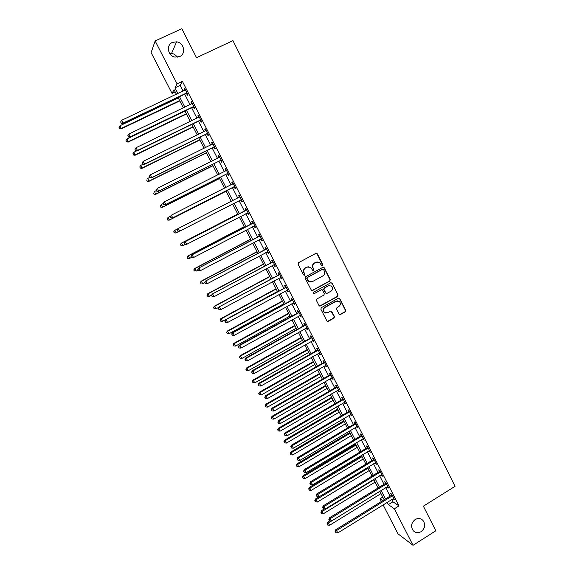 <?xml version="1.0" encoding="UTF-8"?>
<svg xmlns="http://www.w3.org/2000/svg" width="574" height="574" viewBox="0 0 574 574"><rect width="100%" height="100%" fill="white"/><g stroke="black" fill="none" stroke-linecap="round" stroke-linejoin="round"><path stroke-width="0.86" d="M322.394 265.525L322.71 264.463L317.372 253.823L315.908 253.342L298.537 262.684L298.078 264.212L303.481 274.889L304.514 275.226L304.837 274.157L304.141 272.779C303.337 270.734 303.833 269.106 305.605 267.893L307.054 267.111L310.548 267.283L312.715 270.325L313.476 270.368L313.799 269.299L313.103 267.922C312.306 265.877 312.794 264.255 314.566 263.05L316.001 262.275L319.417 262.404L321.648 265.497L322.394 265.525M321.935 265.604L322.387 264.492L317.056 253.866L316.116 253.256M304.033 275.305L304.536 274.171L304.141 272.779M313.009 270.447L313.483 269.321L313.103 267.922M415.095 519.592C411.113 522.971 410.525 526.702 413.323 530.792C415.662 532.959 418.288 533.224 421.208 531.61C425.212 528.166 425.764 524.414 422.873 520.331C420.555 518.257 417.965 518.006 415.095 519.592M172.422 42.411C165.893 45.023 167.795 55.972 174.962 57.091L179.626 56.582C186.335 53.87 184.032 42.562 176.605 41.83L172.422 42.411M339.069 314.021L340.511 314.473L345.275 311.811L345.727 310.297L339.535 298.258L338.445 298.207L321.318 307.693L320.866 309.214L327.08 321.261L328.228 321.347L334.025 318.104L334.477 316.59L331.636 311.216L330.509 311.144L327.632 312.751L324.59 312.543C322.94 310.721 323.062 309.027 324.956 307.456L336.228 301.207L339.155 301.357C340.884 303.158 340.791 304.873 338.882 306.487L337.01 307.528L336.565 309.042L339.069 314.021M175.192 91.912L172.042 93.404L151.113 52.614L155.145 40.933L181.858 28.7L196.523 57.694L232.958 40.646L455.053 486.314L423.382 506.189L435.824 530.778L413.029 545.3L397.933 533.763L383.095 504.84M155.145 40.933L177.093 83.854L174.984 87.844L177.918 93.576M391.755 499.473L392.932 501.791L398.995 505.888L182.396 81.35L177.093 83.854M398.995 505.888L394.352 508.779L413.029 545.3M329.835 281.059L330.287 279.545L323.987 267.348L322.925 267.305L305.626 276.697L305.167 278.225L311.481 290.422L312.608 290.494L329.835 281.059L329.95 279.545L324.052 267.807L323.191 267.204M332.152 283.269L338.029 294.964L337.577 296.478L320.436 305.964L318.979 305.497L316.439 300.482L316.898 298.961L323.88 295.108L324.332 293.594L322.301 289.856L321.196 289.791L313.913 293.795L313.124 293.745L313.203 292.396L330.703 282.795L332.152 283.269L338.029 294.964M182.396 81.35L180.186 85.383L183.113 91.108M184.692 94.193L190.051 104.69M191.601 107.718L196.961 118.215M198.475 121.179L203.835 131.676M205.32 134.581L210.68 145.071M212.136 147.92L217.496 158.41M218.924 161.201L224.283 171.691M225.675 174.424L231.035 184.907M232.405 187.583L237.758 198.066M239.1 200.692L244.431 211.124M245.787 213.786L251.075 224.125M252.445 226.816L257.683 237.062M259.075 239.788L264.262 249.948M265.669 252.703L270.82 262.777M272.241 265.561L277.342 275.542M278.785 278.361L283.836 288.256M285.292 291.104L290.308 300.912M291.779 303.797L296.744 313.519M298.229 316.425L303.151 326.061M304.658 329.002L309.537 338.56M311.058 341.53L315.894 350.994M317.422 353.993L322.222 363.378M323.765 366.406L328.522 375.712M330.079 378.768L334.793 387.988M336.371 391.073L341.035 400.207M342.628 403.328L347.256 412.383M348.863 415.526L353.448 424.502M355.069 427.673L359.611 436.57M361.247 439.77L365.753 448.581M367.403 451.81L371.866 460.549M373.531 463.806L377.95 472.459M379.629 475.746L384.013 484.327M385.699 487.635L390.047 496.137M186.514 93.497L187.411 95.255L187.798 94.624L184.469 88.095L184.089 88.755L184.864 90.276M193.409 107.015L194.306 108.766L194.722 108.185L191.4 101.684L190.999 102.294L191.802 103.851M200.283 120.468L201.173 122.219L201.61 121.674L198.303 115.209L197.879 115.769L198.697 117.369M207.121 133.864L208.01 135.6L208.462 135.112L205.176 128.669L204.731 129.186L205.571 130.829M213.93 147.202L214.812 148.931L215.293 148.479L212.021 142.072L211.555 142.539L212.409 144.218M220.71 160.476L221.586 162.198L222.088 161.796L218.83 155.411L218.342 155.841L219.218 157.556L219.663 157.054M227.455 173.692L228.33 175.407L228.854 175.048L225.611 168.691L225.101 169.072L225.977 170.794M234.17 186.851L235.046 188.559L235.584 188.243L232.355 181.915L231.824 182.252L232.7 183.96M240.858 199.946L241.726 201.646L242.285 201.374L239.071 195.081L238.526 195.368L239.394 197.076M247.516 212.99L248.384 214.676L248.965 214.454L245.765 208.183L245.191 208.434L246.059 210.127M254.146 225.969L255.007 227.656L255.609 227.469L252.424 221.227L251.828 221.435L252.689 223.121M260.747 238.906L261.601 240.571L262.225 240.427L259.053 234.214L258.436 234.379L259.297 236.058M267.341 251.814L268.166 253.428L268.811 253.328L265.647 247.143L265.016 247.265L265.87 248.937M273.906 264.671L274.702 266.236L275.362 266.171L272.219 260.015L271.567 260.094L272.42 261.758M280.435 277.464L281.21 278.978L281.891 278.964L278.763 272.829L278.089 272.865L278.935 274.523M286.943 290.207L287.689 291.671L288.392 291.692L285.278 285.587L284.582 285.587L285.429 287.237M293.422 302.893L294.139 304.306L294.864 304.371L291.757 298.293L291.047 298.243L291.886 299.893M299.865 315.521L300.561 316.884L301.3 316.992L298.215 310.936L297.483 310.85L298.315 312.486M306.286 328.098L306.954 329.411L307.714 329.555L304.643 323.528L303.89 323.406L304.722 325.035M312.679 340.612L313.325 341.882L314.1 342.061L311.036 336.07L310.269 335.898L311.101 337.519M319.044 353.082L319.661 354.294L320.457 354.517L317.408 348.547L316.626 348.339L317.451 349.953M325.379 365.487L325.975 366.657L326.785 366.922L323.75 360.974L322.947 360.73L323.772 362.338M331.686 377.843L332.26 378.962L333.092 379.271L330.072 373.351L329.246 373.064L330.064 374.664M337.964 390.148L338.517 391.224L339.363 391.561L336.357 385.671L335.517 385.348L336.328 386.941M344.221 402.396L345.613 403.802L342.621 397.933L341.76 397.574L342.57 399.16M350.449 414.593L351.833 415.992L348.856 410.145L347.973 409.75L348.784 411.328M356.648 426.733L358.033 428.125L355.062 422.306L354.165 421.868L354.969 423.447M362.818 438.83L364.196 440.208L361.24 434.418L360.329 433.944L361.125 435.508M368.967 450.87L370.338 452.24L367.396 446.472L366.463 445.962L367.26 447.519M375.087 462.859L376.451 464.223L373.523 458.475L372.576 457.93L373.365 459.487M381.186 474.791L382.542 476.147L379.622 470.429L378.661 469.848L379.45 471.398M387.249 486.68L388.605 488.029L385.699 482.332L384.716 481.715L385.506 483.258M393.298 498.519L394.639 499.854L391.748 494.185L390.751 493.532L391.533 495.061M177.244 57.221C175.902 55.082 174.015 53.812 171.576 53.396L169.617 53.375M381.38 501.497L379.995 498.792L382.707 500.679M382.765 497.084L379.995 498.792M176.412 94.294L174.03 89.644L172.042 93.404M384.149 499.789L379.787 491.272M378.094 487.957L373.688 479.369M372.009 476.083L367.568 467.423M365.896 464.158L361.419 455.412M359.762 452.183L355.241 443.358M353.598 440.158L349.035 431.253M347.413 428.075L342.807 419.092M341.193 415.942L336.551 406.88M334.951 403.759L330.265 394.611M328.687 391.518L323.958 382.291M322.387 379.227L317.616 369.921M316.066 366.886L311.252 357.494M309.709 354.488L304.859 345.01M303.33 342.039L298.437 332.475M296.923 329.533L291.979 319.883M290.487 316.97L285.5 307.233M284.03 304.349L278.993 294.534M277.536 291.678L272.456 281.769M271.014 278.95L265.891 268.955M264.463 266.171L259.297 256.083M257.884 253.328L252.675 243.154M251.276 240.427L246.016 230.167M244.639 227.476L239.336 217.116M237.973 214.461L232.621 204.014M231.272 201.388L225.898 190.891M224.527 188.207L219.146 177.71M217.747 174.977L212.366 164.473M210.931 161.681L205.549 151.177M204.093 148.322L198.712 137.817M197.219 134.912L191.838 124.4M190.317 121.43L184.928 110.925M183.379 107.89L177.997 97.386M387.185 502.3L388.376 504.618L394.352 508.779M179.504 96.669L184.878 107.173M186.435 110.201L191.809 120.705M193.33 123.675L198.712 134.18M200.197 137.093L205.578 147.59M207.035 150.445L212.416 160.942M213.844 163.733L219.218 174.238M220.617 176.971L225.991 187.468M227.361 190.145L232.735 200.642M234.084 203.268L239.43 213.707M240.793 216.369L246.088 226.716M247.466 229.406L252.718 239.674M254.117 242.393L259.326 252.567M260.732 255.322L265.898 265.403M267.326 268.194L272.442 278.182M273.884 281.002L278.957 290.91M280.413 293.759L285.443 303.581M286.914 306.459L291.901 316.188M293.393 319.101L298.329 328.751M299.836 331.693L304.729 341.25M306.251 344.228L311.108 353.699M312.643 356.705L317.451 366.097M319.001 369.125L323.772 378.438M325.336 381.495L330.057 390.722M331.643 393.814L336.321 402.955M337.921 406.076L342.563 415.138M344.17 418.288L348.77 427.271M350.398 430.443L354.954 439.347M356.598 442.547L361.111 451.372M362.768 454.601L367.245 463.347M368.91 466.605L373.344 475.272M375.03 478.551L379.428 487.139M381.122 490.454L385.477 498.964M180.186 85.383L174.984 87.844M392.932 501.791L388.376 504.618M184.089 88.755L184.663 88.482M190.999 102.294L191.573 102.014M197.879 115.769L198.453 115.496M204.731 129.186L205.298 128.906M211.555 142.539L212.115 142.266M218.342 155.841L218.902 155.561M225.101 169.072L225.661 168.792M231.824 182.252L232.384 181.972M238.526 195.368L239.078 195.088M241.726 201.646L242.285 201.359M248.384 214.676L248.937 214.396M255.007 227.656L255.552 227.369M261.601 240.571L262.146 240.284M268.166 253.428L268.711 253.141M274.702 266.236L275.247 265.941M281.21 278.978L281.748 278.684M287.689 291.671L288.227 291.377M294.139 304.306L294.677 304.012M300.561 316.884L301.099 316.59M306.954 329.411L307.492 329.11M313.325 341.882L313.856 341.58M319.661 354.294L320.192 353.993M325.975 366.657L326.498 366.356M332.26 378.962L332.784 378.661M338.517 391.224L339.04 390.916M344.744 403.422L345.268 403.12M350.951 415.576L351.467 415.267M357.128 427.673L357.638 427.365M363.277 439.72L363.787 439.411M369.398 451.716L369.914 451.401M375.496 463.656L376.006 463.347M381.566 475.552L382.076 475.236M387.615 487.391L388.124 487.082M393.635 499.186L394.137 498.871M317.142 261.902L316.001 262.275M312.787 267.943C311.998 265.898 312.486 264.277 314.251 263.079L315.686 262.304M308.26 266.731L307.054 267.111M303.833 272.793C303.036 270.749 303.524 269.12 305.303 267.914L306.746 267.132M311.919 290.609L329.498 281.059M323.593 269.608L322.574 269.278L307.399 277.522L307.083 278.591L308.941 281.353L312.514 281.561L322.868 275.915C324.626 274.709 325.106 273.095 324.324 271.057L323.593 269.608M310.771 281.978L308.633 281.36L307.506 280.047L306.774 278.598L307.097 277.536L322.251 269.292M319.675 306.064L337.232 296.457L337.684 294.95M321.562 289.669L313.913 293.795M331.098 291.133C333.035 289.497 333.114 287.768 331.334 285.96L328.428 285.823L324.446 288.005L323.994 289.526L326.018 293.264L327.123 293.321L331.098 291.133M329.62 285.479L328.428 285.823M326.419 293.436L325.343 292.84L323.664 289.518L324.123 288.005L328.098 285.816M331.822 283.269L331.033 282.681M337.569 300.855L336.228 301.207M325.795 313.067L324.267 312.5C322.617 310.685 322.739 308.999 324.626 307.427L335.883 301.185M327.402 321.433L333.688 318.061L334.133 316.547L330.954 311.015M339.722 314.566L344.931 311.775L345.376 310.269L339.543 298.652L338.825 298.078M178.284 97.946L120.009 125.706L121.236 128.877L179.805 100.916M119.571 128.375L119.012 127.313L119.507 128.576L121.401 128.368L179.626 100.579M119.012 127.313L120.009 125.706M121.236 128.877L119.507 128.576M186.894 92.859L123.109 123.058L121.666 120.303L185.373 89.867M187.203 93.462L185.919 93.612L122.936 123.604L123.109 123.058L121.214 123.066L120.64 121.968L121.214 123.066M121.15 123.288L122.936 123.604M121.666 120.303L120.64 121.968M185.007 111.076L126.969 138.98L128.174 142.094L186.5 113.996M126.524 141.627L125.971 140.573L126.452 141.821L128.361 141.627L186.349 113.695M125.971 140.573L126.969 138.98M128.174 142.094L126.452 141.821M136.741 150.819L133.9 152.196L135.077 155.26L193.173 127.012M133.455 154.829L132.903 153.775L133.369 155.002L135.285 154.837L193.043 126.761M132.903 153.775L133.9 152.196M135.077 155.26L133.369 155.002M143.034 164.264L140.802 165.355L141.95 168.361L199.817 139.977M140.35 167.967L139.798 166.919L140.257 168.117L142.18 167.981L199.709 139.769M139.798 166.919L140.802 165.355M141.95 168.361L140.257 168.117M193.818 106.42L130.305 136.784L128.87 134.043L192.304 103.449M194.105 106.979L192.821 107.13L130.104 137.279L130.305 136.784L128.404 136.784L127.83 135.694L128.404 136.784M128.332 136.985L130.104 137.279M128.87 134.043L127.83 135.694M200.713 119.923L137.459 150.445L136.031 147.719L199.2 116.96M200.972 120.432L199.695 120.59L137.236 150.897L137.459 150.445L135.564 150.445L134.99 149.355L135.564 150.445M135.478 150.625L137.236 150.897M136.031 147.719L134.99 149.355M207.573 133.362L144.583 164.049L143.163 161.33L205.908 130.592M207.81 133.821L206.54 133.986L144.332 164.451L144.583 164.049L142.689 164.035L142.122 162.951L142.689 164.035M142.596 164.2L144.332 164.451M143.163 161.33L142.122 162.951M149.57 177.517L147.676 178.457L149.046 181.068L148.788 181.406L206.425 152.878M147.217 181.047L146.664 180.006L147.116 181.183L149.046 181.068L206.339 152.713M148.788 181.406L147.116 181.183M149.111 176.634L149.678 177.71L149.111 176.634L150.259 174.883L212.904 143.809M149.218 176.491L150.259 174.883L151.672 177.588L151.407 177.947L213.349 147.324L214.611 147.159M214.403 146.743L151.672 177.588L149.778 177.567M212.545 144.146L212.882 143.765M149.678 177.71L151.407 177.947M156.408 190.554L154.514 191.494L155.604 194.385L213.004 165.728M154.047 194.069L153.502 193.029L153.94 194.191L155.877 194.098L212.947 165.606M155.604 194.385L153.94 194.191M163.21 203.533L161.323 204.48L162.686 207.071L162.385 207.314L219.562 178.521M160.856 207.035L160.311 206.001L160.742 207.135L162.686 207.071L219.519 178.442M160.196 206.102L161.323 204.48L160.311 206.001M162.385 207.314L160.742 207.135M170.571 216.154L168.103 217.403L169.459 219.986L169.136 220.186L226.084 191.257M167.63 219.942L167.091 218.916L167.508 220.029L169.459 219.986L226.07 191.221M166.962 219.003L168.103 217.403L167.091 218.916M169.136 220.186L167.508 220.029M177.947 228.689L174.855 230.274L176.204 232.836L179.232 231.286M173.707 231.839L174.855 230.274L173.707 231.839L174.245 232.865L173.836 231.774M174.374 232.8L175.866 233.008L174.245 232.865M237.765 214.052L181.219 243.218L181.578 243.082L182.919 245.643L185.294 244.409M237.779 214.088L181.578 243.082L180.415 244.624L181.09 245.593L180.552 244.567M181.09 245.593L182.919 245.643L180.946 245.643M180.415 244.624L181.219 243.218M156.164 190.087L156.724 191.164L156.164 190.087L157.326 188.372L219.713 157.147M156.279 189.965L157.326 188.372L158.733 191.063L158.438 191.372L220.129 160.598L221.392 160.426M221.205 160.067L158.733 191.063L156.838 191.042M156.724 191.164L158.438 191.372M163.181 203.483L163.741 204.552L163.181 203.483L164.358 201.797L226.486 170.421M163.31 203.375L164.358 201.797L165.757 204.473L165.441 204.746L226.881 173.822L228.136 173.642M227.971 173.326L165.757 204.473L163.87 204.444M225.905 170.873L226.414 170.277M163.741 204.552L165.441 204.746M170.169 216.821L170.729 217.883L170.169 216.821L171.361 215.164L233.231 183.63M170.306 216.728L171.361 215.164L172.752 217.833L172.415 218.048L233.596 186.981L234.845 186.794M234.709 186.528L172.752 217.833L170.865 217.79M232.535 184.146L233.137 183.45M170.729 217.883L172.415 218.048M177.129 230.088L177.825 231.078L177.129 230.088L177.969 228.653L239.946 196.789M177.273 230.016L178.327 228.466L179.719 231.121L177.682 231.15M241.417 199.666L179.719 231.121L177.825 231.078M239.021 197.427L239.832 196.559M241.532 199.896L240.406 200.025M246.189 210.271L184.885 241.855L246.633 209.883M184.204 243.247L185.266 241.711L186.643 244.352L184.606 244.359L184.204 243.247L184.606 244.359M248.097 212.753L186.643 244.352L184.756 244.309M245.615 210.514L246.49 209.61M248.183 212.932L247.286 213.011M184.885 241.855L184.053 243.304M244.208 226.63L187.892 255.932L188.265 255.839L189.599 258.386L191.451 257.417M244.251 226.716L188.265 255.839L187.095 257.346L187.777 258.329L187.246 257.31M187.777 258.329L189.599 258.386L187.626 258.365M187.095 257.346L187.892 255.932M252.847 223.315L191.766 254.992L253.285 222.92M191.106 256.42L192.168 254.899L193.546 257.525L191.501 257.504L191.106 256.42L191.501 257.504M254.741 225.776L193.546 257.525L191.659 257.468M252.251 223.508L253.127 222.604M254.813 225.912L254.052 225.977M191.766 254.992L190.948 256.456M250.63 239.164L194.529 268.589L196.258 271.072L198.102 270.103M250.695 239.286L194.93 268.539L193.747 270.017L194.435 271.014L193.904 270.002M193.747 270.017L194.529 268.589M259.477 236.294L198.618 268.072L259.914 235.9M197.98 269.529L199.042 268.022L200.412 270.641L198.36 270.598L197.98 269.529L198.36 270.598M261.364 238.741L200.412 270.641L198.525 270.576M258.86 236.445L259.728 235.541M261.407 238.834L260.783 238.892M198.618 268.072L197.808 269.55M257.023 251.642L201.144 281.195L202.887 283.707L204.724 282.738M257.102 251.807L201.56 281.188L200.369 282.638L201.058 283.642L200.534 282.63M200.369 282.638L201.144 281.195M266.071 249.216L205.442 281.095L266.508 248.822M204.818 282.58L205.887 281.088L207.25 283.692L205.191 283.628L204.818 282.58L205.191 283.628M267.95 251.656L207.25 283.692L205.363 283.628M265.439 249.331L266.3 248.42M267.972 251.699L267.498 251.742M205.442 281.095L204.645 282.587M263.387 264.062L207.731 293.745L209.481 296.284L211.677 295.115M263.488 264.27L208.168 293.773L206.956 295.194L207.659 296.213L207.135 295.208M209.481 296.284L207.659 296.213M206.956 295.194L207.731 293.745M272.643 262.081L212.229 294.06L273.073 261.687M211.627 295.574L212.172 296.615L211.627 295.574L212.696 294.096L214.059 296.686L274.516 264.506M271.99 262.153L272.851 261.242M212.229 294.06L211.447 295.56M212.172 296.615L214.059 296.686M269.723 276.431L214.281 306.236L216.054 308.812L218.809 307.327M269.845 276.675L214.741 306.308L213.521 307.7L214.231 308.733L213.707 307.736M216.054 308.812L214.231 308.733M213.521 307.7L214.281 306.236M279.179 274.889L218.995 306.968L279.61 274.494M218.407 308.511L218.952 309.544L218.407 308.511L219.483 307.04L220.832 309.623L281.045 277.299M278.505 274.917L279.366 274.006M218.995 306.968L218.213 308.482M218.952 309.544L220.832 309.623M276.029 288.751L220.811 318.678L222.59 321.282L277.443 291.499M276.18 289.038L221.284 318.792L220.057 320.156L220.768 321.196L220.251 320.199M222.59 321.282L220.768 321.196M220.057 320.156L220.811 318.678M285.687 287.639L225.726 319.811L286.117 287.244M225.159 321.39L225.697 322.416L225.159 321.39L226.235 319.933L227.577 322.502L287.545 290.042M284.998 287.631L285.852 286.72M225.726 319.811L224.958 321.34M225.697 322.416L227.577 322.502M282.315 301.013L227.304 331.069L229.105 333.695L283.743 303.789M282.48 301.336L227.806 331.22L226.565 332.554L227.282 333.602L226.766 332.611M229.105 333.695L227.282 333.602M226.565 332.554L227.304 331.069M288.571 313.225L233.776 343.403L235.591 346.057L290.014 316.037M288.758 313.591L234.292 343.589L233.044 344.895L233.769 345.964L233.252 344.974M235.591 346.057L233.769 345.964M233.044 344.895L233.776 343.403M294.806 325.386L240.219 355.679L242.049 358.363L296.256 328.228M295.007 325.788L240.757 355.909L239.494 357.186L240.226 358.262L239.71 357.279M242.049 358.363L240.226 358.262M239.494 357.186L240.219 355.679M301.006 337.498L246.633 367.905L248.47 370.617L302.476 340.36M301.235 337.935L247.193 368.171L245.923 369.426L246.655 370.517L246.146 369.534M248.47 370.617L246.655 370.517M245.923 369.426L246.633 367.905M307.183 349.559L253.019 380.081L254.878 382.822L308.668 352.45M307.427 350.032L253.593 380.39L252.316 381.617L253.055 382.714L252.546 381.739M254.878 382.822L253.055 382.714M252.316 381.617L253.019 380.081M313.339 361.563L259.383 392.207L261.249 394.977L314.832 364.483M313.605 362.079L259.979 392.551L258.687 393.75L259.434 394.855L258.924 393.886M261.249 394.977L259.434 394.855M258.687 393.75L259.383 392.207M319.46 373.523L265.719 404.283L267.592 407.074L320.974 376.472M319.747 374.076L266.329 404.656L265.03 405.832L265.776 406.952L265.274 405.983M267.592 407.074L265.776 406.952M265.03 405.832L265.719 404.283M325.566 385.427L272.019 416.301L273.913 419.12L327.087 388.404M325.867 386.022L272.65 416.717L271.344 417.865L272.098 418.991L271.595 418.03M273.913 419.12L272.098 418.991M271.344 417.865L272.019 416.301M331.636 397.287L278.304 428.269L280.205 431.117L333.178 400.286M331.959 397.918L278.95 428.721L277.629 429.84L278.39 430.981L277.888 430.026M280.205 431.117L278.39 430.981M277.629 429.84L278.304 428.269M292.173 300.338L291.456 300.281L232.427 332.604L232.951 332.762L292.596 299.944M231.874 334.204L232.413 335.23L231.874 334.204L232.951 332.762L234.292 335.324L294.017 302.72M291.456 300.281L292.31 299.37M232.427 332.604L231.666 334.14M232.413 335.23L234.292 335.324M298.623 312.974L297.892 312.88L239.093 345.34L239.645 345.541L299.054 312.579M238.562 346.969L239.1 347.988L238.562 346.969L239.645 345.541L240.98 348.088L300.467 315.348M297.892 312.88L298.738 311.969M239.093 345.34L238.346 346.89M239.1 347.988L240.98 348.088M305.052 325.558L304.299 325.429L245.737 358.018L246.303 358.255L305.476 325.164M245.22 359.676L245.758 360.687L245.22 359.676L246.303 358.255L247.638 360.795L306.882 327.919M304.299 325.429L305.146 324.518M245.737 358.018L244.998 359.575M245.758 360.687L247.638 360.795M311.445 338.093L310.678 337.914L252.345 370.639L252.94 370.919L311.869 337.691M251.85 372.325L252.381 373.33L251.85 372.325L252.94 370.919L254.26 373.444L313.275 340.439M310.678 337.914L311.517 337.003M252.345 370.639L251.62 372.21M252.381 373.33L254.26 373.444M317.817 350.563L317.027 350.355L258.931 383.202L259.541 383.525L318.24 350.169M258.451 384.917L258.982 385.922L258.451 384.917L259.541 383.525L260.861 386.037L319.632 352.902M317.027 350.355L317.867 349.437M258.931 383.202L258.207 384.788M258.982 385.922L260.861 386.037M324.159 362.983L323.349 362.732L265.482 395.708L266.114 396.074L324.575 362.589M265.023 397.452L265.547 398.456L265.023 397.452L266.114 396.074L267.427 398.578L325.967 365.308M323.349 362.732L324.188 361.821M265.482 395.708L264.772 397.308M265.547 398.456L267.427 398.578M330.473 375.353L329.648 375.059L272.004 408.164L272.657 408.566L330.889 374.951M271.567 409.936L272.09 410.934L271.567 409.936L272.657 408.566L273.963 411.063L332.274 377.663M329.648 375.059L330.473 374.148M272.004 408.164L271.308 409.771M272.09 410.934L273.963 411.063M336.759 387.665L335.912 387.335L278.505 420.563L279.172 421.007L337.175 387.263M278.081 422.364L278.598 423.354L278.081 422.364L279.172 421.007L280.471 423.49L338.552 389.968M335.912 387.335L336.744 386.424M278.505 420.563L277.809 422.184M278.598 423.354L280.471 423.49M343.015 399.927L342.154 399.554L284.969 432.911L285.658 433.392L343.431 399.526M284.561 434.733L285.077 435.723L284.561 434.733L285.658 433.392L286.957 435.86L344.802 402.209M342.154 399.554L342.979 398.643M284.969 432.911L284.288 434.54M285.077 435.723L286.957 435.86M337.684 409.097L284.553 440.186L286.469 443.063L339.241 412.125M338.029 409.757L285.221 440.674L283.893 441.772L284.661 442.92L284.159 441.966M286.469 443.063L284.661 442.92M283.893 441.772L284.553 440.186M349.25 412.132L348.368 411.73L291.413 445.202L292.116 445.725L349.659 411.73M291.018 447.053L291.535 448.036L291.018 447.053L292.116 445.725L293.407 448.179L351.03 414.406M348.368 411.73L349.193 410.812M291.413 445.202L290.738 446.845M291.535 448.036L293.407 448.179M343.711 420.857L290.781 452.054L292.711 454.952L345.275 423.906M344.07 421.553L291.463 452.577L290.128 453.654L290.896 454.809L290.401 453.862M292.711 454.952L290.896 454.809M290.128 453.654L290.781 452.054M355.457 424.286L354.56 423.842L297.82 457.442L298.552 457.995L355.866 423.885M297.447 459.315L297.956 460.298L297.447 459.315L298.552 457.995L299.829 460.448L357.222 426.547M354.56 423.842L355.378 422.923M297.82 457.442L297.153 459.092M297.956 460.298L299.829 460.448M349.709 432.566L296.98 463.878L298.925 466.798L351.288 435.644M350.09 433.298L297.684 464.431L296.335 465.478L297.11 466.648L296.615 465.708M298.925 466.798L297.11 466.648M296.335 465.478L296.98 463.878M361.634 436.391L360.716 435.91L304.206 469.625L304.952 470.221L362.043 435.989M303.847 471.527L304.356 472.502L303.847 471.527L304.952 470.221L306.229 472.66L363.399 438.636M360.716 435.91L361.534 434.992M304.206 469.625L303.546 471.29M304.356 472.502L306.229 472.66M355.686 444.226L303.151 475.645L305.11 478.594L357.279 447.333M356.081 445.001L303.876 476.241L302.807 477.496L302.52 477.259L303.302 478.436L302.807 477.496M305.11 478.594L303.302 478.436M302.52 477.259L303.151 475.645M367.783 448.438L366.851 447.921L310.556 481.758L311.323 482.39L368.192 448.036M310.218 483.688L310.728 484.657L310.218 483.688L311.323 482.39L312.593 484.815L369.541 450.676M366.851 447.921L367.661 447.002M310.556 481.758L309.91 483.43M310.728 484.657L312.593 484.815M361.634 455.835L309.3 487.362L311.273 490.339L363.242 458.97M362.051 456.646L310.039 487.993L308.97 489.242L308.676 488.983L309.458 490.174L308.97 489.242M311.273 490.339L309.458 490.174M308.676 488.983L309.3 487.362M373.911 460.434L372.964 459.882L316.884 493.834L317.673 494.508L374.32 460.032M316.561 495.793L317.07 496.754L316.561 495.793L317.673 494.508L318.936 496.926L375.661 462.666M372.964 459.882L373.767 458.963M316.884 493.834L316.245 495.52M317.07 496.754L318.936 496.926M318.907 496.919L315.427 499.036L317.408 502.035L369.175 470.558M367.991 468.248L316.181 499.696L315.104 500.937L314.803 500.664L315.6 501.87L315.104 500.937M317.408 502.035L315.6 501.87M314.803 500.664L315.427 499.036M380.01 472.38L379.041 471.792L323.184 505.866L323.987 506.569L380.419 471.979M322.875 507.839L323.384 508.801L322.875 507.839L323.987 506.569L325.25 508.98L381.753 474.598M379.041 471.792L379.852 470.874M323.184 505.866L322.559 507.56M323.384 508.801L325.25 508.98M324.396 508.894L321.519 510.652L323.514 513.68L375.087 482.103M373.911 479.799L322.294 511.355L321.218 512.582L320.909 512.295L321.705 513.508L321.218 512.582M323.514 513.68L321.705 513.508M320.909 512.295L321.519 510.652M386.08 484.277L385.097 483.652L329.462 517.841L330.28 518.58L386.489 483.875M329.167 519.843L329.67 520.797L329.167 519.843L330.28 518.58L331.535 520.977L387.816 486.487M385.097 483.652L385.9 482.734M329.462 517.841L328.837 519.542M329.67 520.797L331.535 520.977M329.878 520.819L327.589 522.225L329.598 525.275L380.978 493.597M379.801 491.301L328.378 522.957L327.302 524.177L326.993 523.883L327.79 525.102L327.302 524.177M329.598 525.275L327.79 525.102M326.993 523.883L327.589 522.225M392.128 496.123L391.131 495.462L335.704 529.759L336.543 530.541L392.53 495.721M335.431 531.789L335.926 532.744L335.431 531.789L336.543 530.541L337.799 532.93L393.857 498.318M391.131 495.462L391.934 494.544M335.704 529.759L335.094 531.474M335.926 532.744L337.799 532.93M186.737 92.866L186.349 93.505M186.306 92.974L185.919 93.612M193.66 106.427L193.251 107.022M193.23 106.542L192.821 107.13M200.556 119.93L200.125 120.475M200.125 120.045L199.695 120.59M207.415 133.376L206.963 133.871M206.992 133.484L206.54 133.986M214.246 146.757L213.772 147.209M213.822 146.872L213.349 147.324M221.047 160.074L220.552 160.483M220.624 160.189L220.129 160.598M227.813 173.341L227.297 173.7M227.39 173.456L226.881 173.822M226.386 170.535L225.962 170.844M234.551 186.543L234.02 186.859M234.135 186.658L233.596 186.981M233.13 183.752L232.599 184.082M241.259 199.68L240.707 199.96M239.846 196.904L239.293 197.191M247.939 212.767L247.365 212.997M246.533 210.005L245.959 210.242M254.591 225.79L254.124 225.941M253.184 223.042L252.589 223.243M259.814 236.022L259.197 236.179M266.408 248.944L265.769 249.059M272.973 261.809L272.32 261.88M279.509 274.616L278.835 274.645M286.024 287.366L285.328 287.359M292.503 300.058L291.786 300.008M298.954 312.701L298.222 312.608M305.375 325.286L304.629 325.149M311.775 337.813L311 337.641M318.139 350.291L317.35 350.075M324.482 362.711L323.671 362.459M330.796 375.073L329.964 374.786M337.082 387.385L336.235 387.063M343.338 399.648L342.47 399.282M349.566 411.852L348.683 411.45M355.772 424.007L354.876 423.562M361.95 436.111L361.032 435.63M368.099 448.158L367.166 447.641M374.226 460.154L373.272 459.602M380.325 472.101L379.357 471.512M386.395 483.997L385.412 483.373M392.444 495.843L391.439 495.183M171.576 53.396L176.605 41.83M420.871 518.989L422.873 520.331"/></g></svg>
